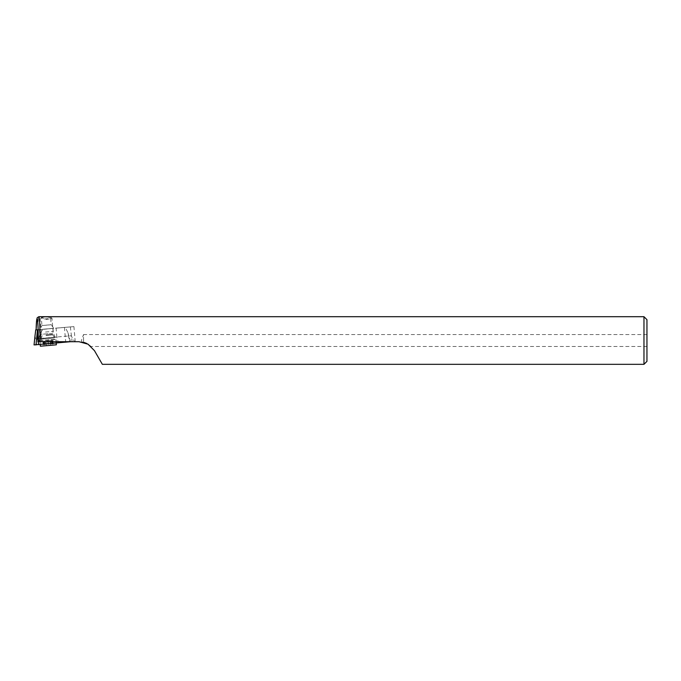 <?xml version="1.0" encoding="UTF-8"?>
<svg xmlns="http://www.w3.org/2000/svg" width="681" height="681" viewBox="0 0 681 681"><rect width="100%" height="100%" fill="white"/><g stroke="black" fill="none" stroke-linecap="round" stroke-linejoin="round"><path stroke-width="0.51" stroke-dasharray="3.4 2.55" d="M51.679 345.19L43.329 345.939L51.679 345.19M51.288 340.628L42.929 341.368L51.288 340.628M49.764 316.699L41.72 317.397L49.594 316.699M44.41 318.98L51.96 318.291L44.41 318.98M45.55 332.03L53.101 331.341L45.55 332.03M45.712 340.389L55.902 339.461L45.712 340.389M40.349 346.203L56.37 344.799M34.05 344.918L70.56 341.811M39.2 340.653L56.021 339.198L39.2 340.653M40.085 329.519L53.731 328.344L40.094 329.536L41.958 325.544L46.334 325.135L51.203 324.735L53.731 328.344M55.57 343.139L38.366 344.629L55.57 343.139M37.659 329.825L65.282 327.331L67.981 332.813L69.59 341.888M65.282 327.331L37.881 329.664C38.102 321.381 38.442 317.057 38.902 316.699M646.95 334.558L646.95 346.467L646.95 334.558L83.525 334.558L83.525 342.296L83.525 334.558L81.362 340.517L81.882 341.939L83.142 342.194M646.95 346.467L91.118 346.467L88.215 344.28M84.401 342.552L86.444 343.343M46.827 325.135L41.958 325.544L41.269 317.652L45.848 319.559L49.33 318.878L50.59 317.652L51.203 324.735L46.827 325.135M50.59 317.652L46.095 316.784L41.269 317.652M74.638 341.709L41.541 341.709L40.988 338.346L71.13 335.784L74.638 341.709L75.233 341.709L58.106 341.709L56.881 337.069L37.787 338.789L37.821 341.709L58.106 341.709M56.881 337.069L56.106 328.165L73.914 326.608L37.881 329.664M94.446 350.638L102.354 364.326M40.988 338.346L40.485 332.634L41.924 341.709L78.979 341.709M40.485 332.634L43.141 329.204M643.971 316.699L643.971 364.326M646.95 361.356L646.95 319.678M85.959 343.13L86.87 343.547M88.411 344.399L91.118 346.467M81.882 341.939L83.176 342.202M37.761 329.825L56.106 328.165M50.496 340.696L50.896 345.267M45.423 341.172L45.823 345.744M46.41 345.65L46.044 341.087M46.053 335.435L52.658 334.839L46.053 335.435M48.181 340.934L48.581 345.505M44.188 341.275L44.588 345.846M46.027 334.984L52.565 334.388L46.027 334.984M47.738 340.934L48.138 345.497M43.967 341.275L44.367 345.837M43.49 341.326L43.89 345.888M50.283 345.352L49.909 340.781M51.952 340.594L52.352 345.165M52.437 340.543L52.829 345.114M51.73 340.594L52.131 345.165M54.216 337.972L38.911 339.291L54.216 337.972M52.667 333.324L39.77 334.439L52.667 333.324M35.029 335.614L36.638 344.688M70.535 341.709L67.981 332.813L69.717 341.709M70.356 326.889L72.109 341.709M64.431 327.459L65.674 341.709M40.205 344.552L39.89 340.866L42.324 335.444L41.235 332.379L40.094 319.329L41.72 317.397M56.217 343.113L55.902 339.461L52.556 334.55L53.101 331.341L51.96 318.291L50.062 316.699M43.993 341.3L44.384 345.863M42.929 341.368L43.329 345.939M44.597 341.232L44.997 345.803M52.99 340.5L53.39 345.071M51.322 340.636L51.722 345.199M51.935 340.577L52.335 345.139M38.366 344.629L38.23 340.755L39.77 334.439L39.345 329.604M52.99 328.412L53.407 333.247L56.021 339.198L56.557 343.037M75.233 341.709L73.914 326.608"/><path stroke-width="1.02" d="M56.217 343.113L56.37 344.799L53.195 345.105L40.349 346.203L40.205 344.552M70.535 341.709L34.05 344.918L35.029 335.614L34.05 344.918M37.787 338.789L37.761 329.825L36.11 329.825L36.714 319.755L37.251 317.695L38.902 316.699C39.609 318.112 39.992 326.046 40.06 340.517L40.06 341.709L38.272 341.709L38.281 340.517C38.34 318.597 36.612 310.068 36.11 329.825L37.481 329.842L35.999 344.918M35.735 329.842L35.029 335.614M83.142 342.194L84.401 342.552M86.444 343.343L86.87 343.547M646.95 361.356L646.95 319.678L643.971 316.699L643.971 364.326L646.95 361.356M643.971 364.326L102.354 364.326L94.446 350.638L88.036 344.177L78.979 341.709L40.06 341.709M38.902 316.699L643.971 316.699M78.979 341.709L88.036 344.177L94.446 350.638M38.272 341.709L37.821 341.709M83.176 342.202L85.959 343.13M36.97 335.614L38.74 344.688M38.281 340.517L40.06 340.517"/></g></svg>
